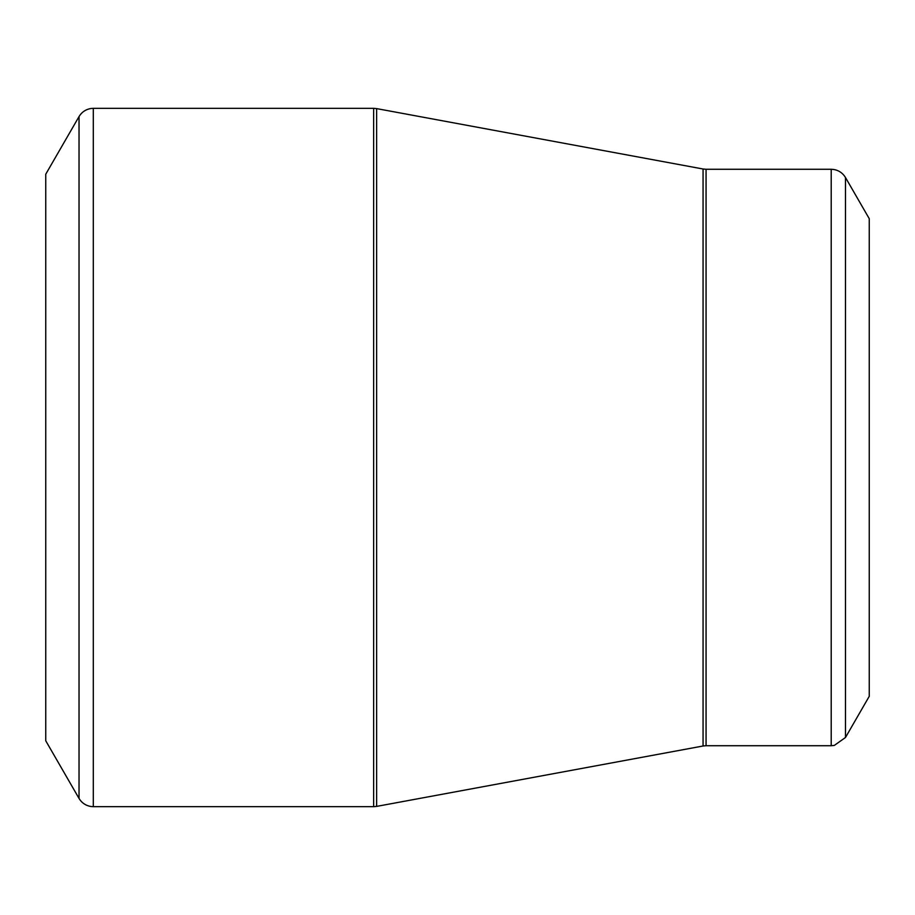 <?xml version="1.0" encoding="UTF-8"?>
<svg xmlns="http://www.w3.org/2000/svg" width="915" height="915" viewBox="0 0 915 915"><rect width="100%" height="100%" fill="white"/><g stroke="black" fill="none" stroke-linecap="round" stroke-linejoin="round"><path stroke-width="1.37" d="M45.75 457.5L45.75 174.216L79.033 116.571L79.033 798.429L45.75 740.784L45.75 457.5M869.25 457.5L869.25 218.685L845.483 177.51L845.483 737.49L869.25 696.315L869.25 457.5M93.296 806.664L373.64 806.664L373.64 108.336L93.296 108.336L93.296 806.664L90.894 806.492C85.713 805.612 81.755 802.924 79.033 798.429M703.063 457.5L703.063 169L376.637 108.611L376.637 806.389L703.063 746L703.063 457.5M706.06 745.725L831.209 745.725L831.209 169.275L706.06 169.275L706.06 745.725L703.063 746M845.483 177.51L844.122 175.52C840.771 171.471 836.47 169.389 831.209 169.275M831.209 745.725L834.297 745.428L845.483 737.49M706.06 169.275L703.063 169M376.637 108.611L373.64 108.336M373.64 806.664L376.637 806.389M93.296 108.336L90.894 108.508C85.713 109.388 81.755 112.076 79.033 116.571"/></g></svg>
